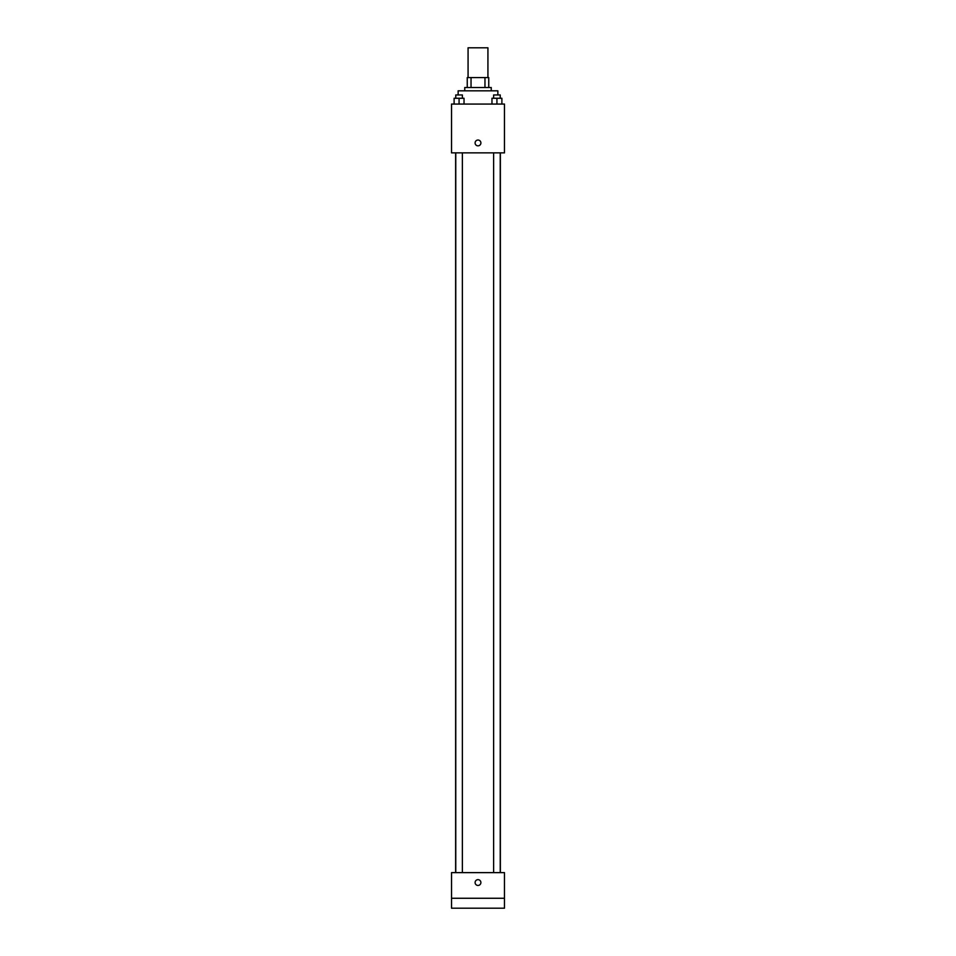 <?xml version="1.0" encoding="UTF-8"?>
<svg xmlns="http://www.w3.org/2000/svg" width="956" height="956" viewBox="0 0 956 956"><rect width="100%" height="100%" fill="white"/><g stroke="black" fill="none" stroke-linecap="round" stroke-linejoin="round"><path stroke-width="1.43" d="M487.93 77.579L487.93 47.8L468.07 47.8L468.07 77.579M471.033 87.51L471.033 77.579L467.245 77.579L467.245 87.51L467.245 77.579M471.033 77.579L488.755 77.579L488.755 87.51M484.967 87.51L484.967 77.579M464.759 90.82L464.759 87.51L491.241 87.51L491.241 90.82M497.861 94.955L497.861 90.82L458.139 90.82L458.139 94.955M451.531 104.061L504.469 104.061L504.469 152.864L451.531 152.864L451.531 104.061M478 145.838A2.892 2.892 0 0 1 475.49 141.488A2.892 2.892 0 0 1 480.51 141.488A2.892 2.892 0 0 1 478 145.838M451.531 872.625L504.469 872.625L504.469 908.2L451.531 908.2L451.531 872.625M478 885.447A2.892 2.892 0 0 1 475.49 881.109A2.892 2.892 0 0 1 480.51 881.109A2.892 2.892 0 0 1 478 885.447M451.531 898.27L504.469 898.27M491.97 104.061L491.97 98.265L501.888 98.265L501.888 104.061L501.888 98.265M496.929 104.061L496.929 98.265M500.239 98.265L500.239 94.955L493.619 94.955L493.619 98.265M454.112 104.061L454.112 98.265L464.03 98.265L464.03 104.061L464.03 98.265M459.071 104.061L459.071 98.265M462.381 98.265L462.381 94.955L455.761 94.955L455.761 98.265M500.37 872.625L500.37 152.864M455.63 872.625L455.63 152.864M493.619 152.864L493.619 872.625M500.239 152.864L500.239 872.625M462.381 872.625L462.381 152.864M455.761 872.625L455.761 152.864"/></g></svg>
